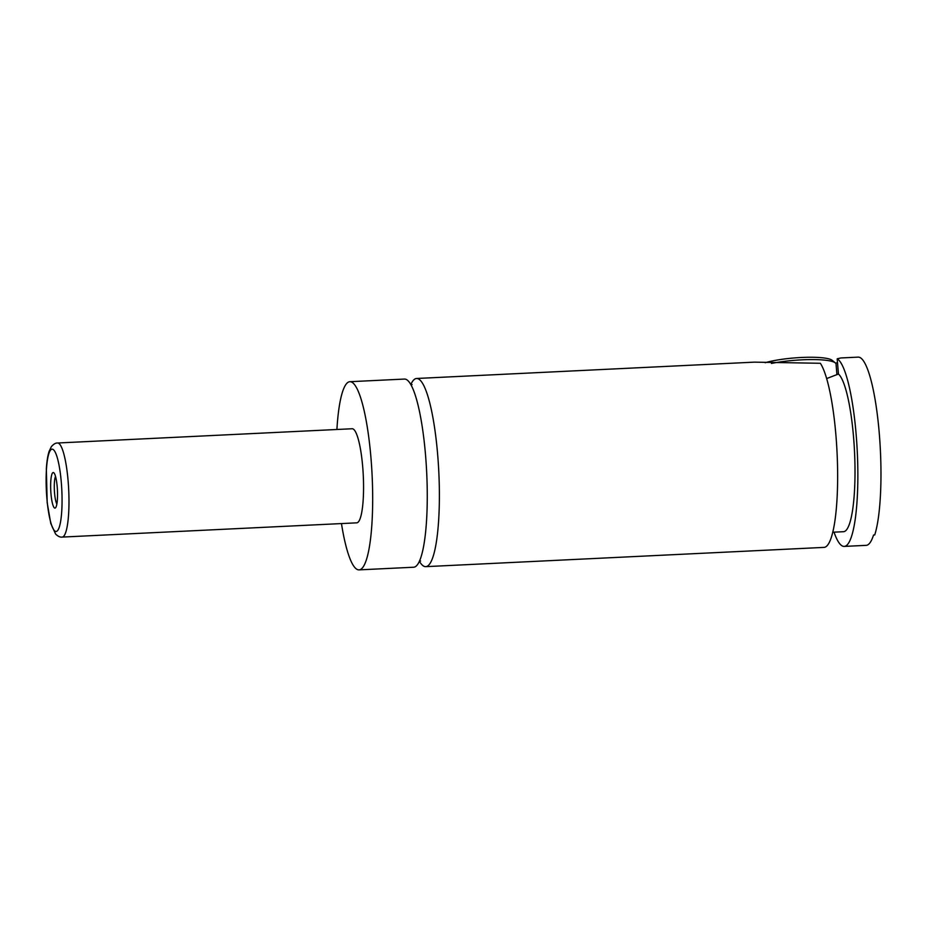 <?xml version="1.0" encoding="UTF-8"?>
<svg xmlns="http://www.w3.org/2000/svg" width="927" height="927" viewBox="0 0 927 927"><rect width="100%" height="100%" fill="white"/><g stroke="black" fill="none" stroke-linecap="round" stroke-linejoin="round"><path stroke-width="1.39" d="M336.907 429.491A94.195 17.648 87.2 0 1 349.896 381.704L404.485 379.062A94.195 17.648 87.2 0 1 425.586 455.655A94.195 17.648 87.2 0 1 413.581 567.231L359.004 569.873A94.195 17.648 87.2 0 1 341.46 523.57M410.823 384.52A94.195 17.648 87.2 0 1 416.617 378.483A94.195 17.648 87.2 0 1 438.795 471.716A94.195 17.648 87.2 0 1 425.713 566.652A94.195 17.648 87.2 0 1 419.375 561.206M840.766 357.961L858.205 357.127A94.195 17.648 87.2 0 1 878.866 428.749A94.195 17.648 87.2 0 1 874.717 534.96L873.558 535.018A94.195 17.648 -92.8 0 1 866.142 545.354L844.196 546.409A94.195 17.648 87.2 0 1 834.022 532.168M836.919 374.67L836.05 364.091A41.205 7.173 175.3 0 0 835.297 362.886A41.205 7.173 175.3 0 0 771.461 363.454M765.169 362.724A38.262 6.651 -4.7 0 1 804.022 357.37A38.262 6.651 -4.7 0 1 832.179 360.325L835.297 362.886M837.487 362.248L835.841 363.488M826.675 378.564L838.448 374.021L837.197 358.795L840.766 357.973M425.713 566.652L823.987 547.393A94.195 17.648 87.2 0 0 837.544 466.698A94.195 17.648 87.2 0 0 820.36 363.28L754.335 362.144L416.617 378.483M50.962 493.627A17.81 3.337 -92.8 0 0 55.574 507.753A17.81 3.337 -92.8 0 0 57.219 487.011A17.81 3.337 -92.8 0 0 53.882 472.828A17.81 3.337 -92.8 0 0 50.962 493.627M55.516 476.385A14.716 2.758 -92.8 0 0 54.542 492.909A14.716 2.758 -92.8 0 0 56.86 504.045M57.59 443.002L352.179 428.749A47.103 8.83 87.2 0 1 362.724 467.046A47.103 8.83 87.2 0 1 356.721 522.84L62.144 537.081A47.103 8.83 87.2 0 0 68.146 481.287A47.103 8.83 87.2 0 0 57.59 443.002C55.655 442.874 53.581 444.091 51.367 446.64L49.108 451.368C47.717 455.736 46.79 461.576 46.35 468.877L47.184 502.712L50.776 523.442L55.608 534.079C58.007 536.374 60.185 537.382 62.144 537.081M349.896 381.704A94.195 17.648 87.2 0 1 370.997 458.297A94.195 17.648 87.2 0 1 359.004 569.873M838.448 374.021A79.479 14.89 87.2 0 1 854.798 458.529A79.479 14.89 87.2 0 1 843.489 531.704L832.736 532.225M837.197 358.795A94.195 17.648 87.2 0 1 857.51 457.011A94.195 17.648 87.2 0 1 844.196 546.409M46.848 497.973A41.205 7.717 -92.8 0 0 57.416 530.765A41.205 7.717 -92.8 0 0 61.333 482.666A41.205 7.717 -92.8 0 0 50.765 449.873A41.205 7.717 -92.8 0 0 46.848 497.973M420.615 561.032L419.56 560.765M411.067 384.925L412.086 384.566"/></g></svg>
